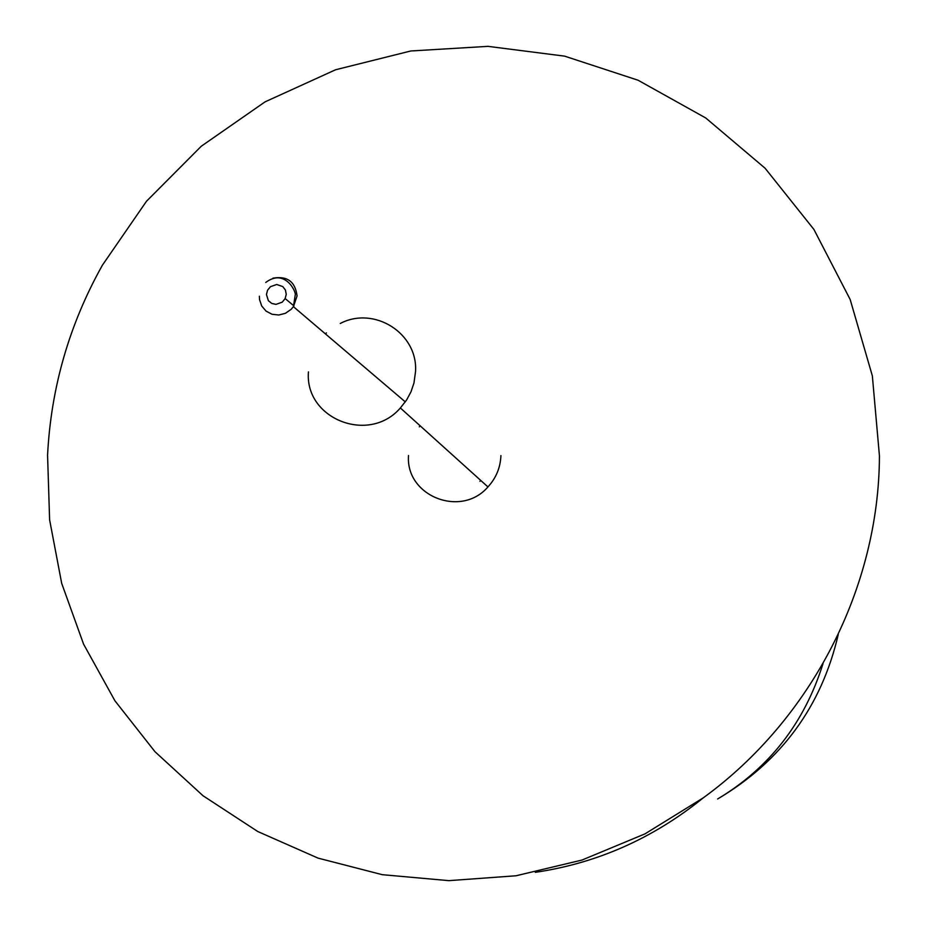 <?xml version="1.0" encoding="UTF-8"?>
<svg xmlns="http://www.w3.org/2000/svg" width="927" height="927" viewBox="0 0 927 927"><rect width="100%" height="100%" fill="white"/><g stroke="black" fill="none" stroke-linecap="round" stroke-linejoin="round"><path stroke-width="1.39" d="M408.517 455.516C405.377 496.003 461.009 518.274 487.95 486.93C496.119 477.996 500.441 467.544 500.916 455.586M879.433 455.875L872.353 375.887L850.163 299.479L813.906 229.432L765.111 168.25L705.737 117.972L638.077 80.232L564.601 56.141L487.95 46.35L410.765 50.985L335.632 69.745L265.052 101.866L201.321 146.199L146.501 201.24L102.41 265.18C69.282 324.369 50.997 387.729 47.567 455.227L49.618 519.873L61.692 583.361L83.592 644.172L114.925 700.789L155.029 751.762L203.025 795.748L257.799 831.542L318.054 858.124L382.272 874.682L448.842 880.65L516.015 875.772L581.982 860.059L644.983 833.871L703.292 797.834C811.646 719.132 879.051 587.394 879.433 455.875M823.025 663.628C804.358 723.002 769.236 768.112 717.625 798.993C781.38 761.218 821.589 706.362 838.275 634.404M420.151 425.817L419.305 426.837M480.719 480.418L479.954 481.333L480.719 480.418M325.4 333.871L326.408 332.909M340.232 323.488C374.172 305.62 417.996 333.303 415.539 371.507L413.987 382.932L411.02 391.739L406.629 399.966L400.36 407.973C368.946 444.485 304.566 418.865 308.436 371.889M286.246 294.346L285.412 290.035L282.793 286.594L276.698 284.485L270.452 286.698L267.579 290.174L266.443 294.496L268.378 300.684L271.727 303.419L275.979 304.38L282.237 302.156L285.11 298.679L286.246 294.346M272.955 278.17C287.277 275.713 295.307 281.646 297.069 295.968L293.419 306.652L291.159 309.328L285.423 313.303L278.749 315.018L272.005 314.253L266.084 311.136L261.738 306.049L259.56 299.664L259.375 296.246M535.296 872.33C597.197 863.211 653.187 838.379 703.292 797.834M405.319 401.901L293.419 306.652L295.192 295.25C296.756 292.538 285.11 267.799 265.759 282.457M285.157 298.587L293.94 305.898M400.36 407.973L487.95 486.93"/></g></svg>
